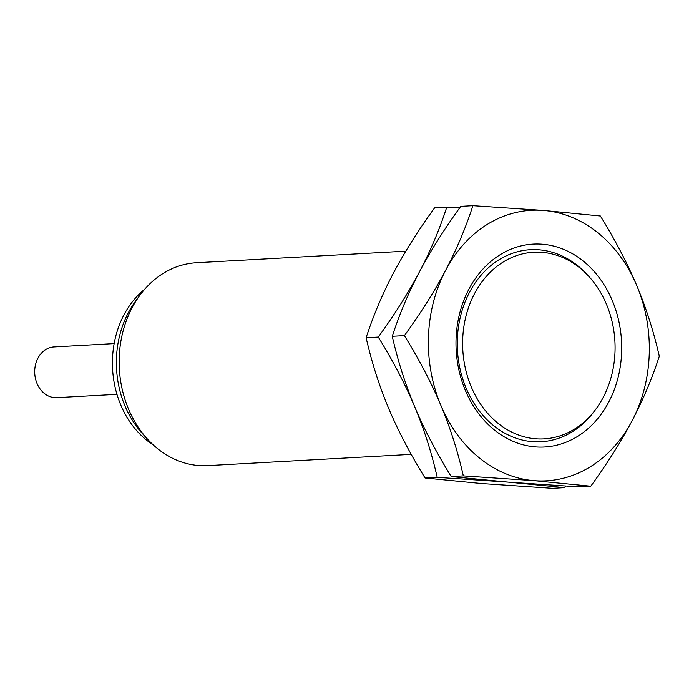 <?xml version="1.0" encoding="UTF-8"?>
<svg xmlns="http://www.w3.org/2000/svg" width="694" height="694" viewBox="0 0 694 694"><rect width="100%" height="100%" fill="white"/><g stroke="black" fill="none" stroke-linecap="round" stroke-linejoin="round"><path stroke-width="1.04" d="M474.549 293.605A93.473 76.175 86.8 0 0 493.009 418.907A93.473 76.175 86.8 0 0 595.99 408.974A93.473 76.175 86.8 0 0 603.155 397.506A93.473 76.175 -93.2 0 0 588.651 276.221A93.473 76.175 -93.2 0 0 474.549 293.605M588.651 276.221L586.951 274.39A96.18 78.379 86.8 0 0 469.543 292.269A96.18 78.379 86.8 0 0 488.55 421.206A96.18 78.379 86.8 0 0 594.515 410.978A96.18 78.379 86.8 0 0 595.252 409.963M608.751 402.026A101.602 82.794 86.8 0 0 583.35 261.152A101.602 82.794 86.8 0 0 468.953 289.086A101.602 82.794 -93.2 0 0 494.354 429.959A101.602 82.794 -93.2 0 0 608.751 402.026M636.832 285.746A135.469 110.398 86.8 0 0 543.636 210.447A135.469 110.398 86.8 0 0 445.652 270.261C434.487 291.333 420.738 313.115 404.394 335.618C419.202 359.587 431.364 382.836 440.872 405.365A135.469 110.398 -93.2 0 1 445.652 270.261C456.695 249.207 465.778 227.684 472.909 205.676L543.636 210.447L600.362 215.999C615.17 239.968 627.324 263.217 636.832 285.746A135.469 110.398 86.8 0 1 632.043 420.85A135.469 110.398 -93.2 0 1 534.068 480.656A135.469 110.398 -93.2 0 1 440.872 405.365C450.293 427.903 457.788 451.404 463.34 475.884L534.068 480.656L590.785 486.208C607.129 463.696 620.887 441.904 632.043 420.85C643.086 399.787 652.178 378.256 659.3 356.265C653.748 331.784 646.261 308.275 636.832 285.746M378.265 337.067L366.137 337.735C373.259 315.744 382.351 294.213 393.394 273.15C404.55 252.096 418.309 230.304 434.652 207.792L446.78 207.124C439.649 229.124 430.566 250.655 419.523 271.71C408.358 292.773 394.6 314.564 378.265 337.067C393.073 361.036 405.227 384.285 414.734 406.814C424.242 429.343 436.405 452.592 451.213 476.552L463.34 475.884M459.68 207.888L446.78 207.124M472.909 205.676L460.781 206.352C444.438 228.864 430.688 250.647 419.523 271.71C408.48 292.764 399.397 314.295 392.266 336.295C397.818 360.776 405.313 384.276 414.734 406.814C424.164 429.343 431.651 452.852 437.203 477.333L578.657 486.876L590.785 486.208M392.266 336.295L404.394 335.618M451.213 476.552L564.656 487.648L565.757 486.112M366.137 337.735C371.689 362.216 379.176 385.725 388.605 408.254C398.113 430.783 410.267 454.032 425.075 478.001L437.203 477.333M425.075 478.001L481.801 483.553L552.528 488.324L564.656 487.648M147.883 439.554L142.808 434.045A93.473 76.175 86.8 0 1 128.303 312.76A93.473 76.175 -93.2 0 1 135.46 301.291L139.902 295.262A101.602 82.794 -93.2 0 0 132.112 307.72A101.602 82.794 86.8 0 0 147.883 439.554A101.602 82.794 86.8 0 0 207.627 465.631L411.23 454.37M139.902 295.262A101.602 82.794 -93.2 0 1 196.402 262.74L405.817 251.159M144.742 289.224A90.315 73.599 86.8 0 0 123.94 314.876A90.315 73.599 86.8 0 0 153.357 445.01M114.154 343.608L54.011 346.939A25.4 20.699 86.8 0 0 37.936 358.182A25.4 20.699 86.8 0 0 37.597 384.762A25.4 20.699 86.8 0 0 56.813 397.662L116.956 394.331M594.515 410.978L595.99 408.974"/></g></svg>
